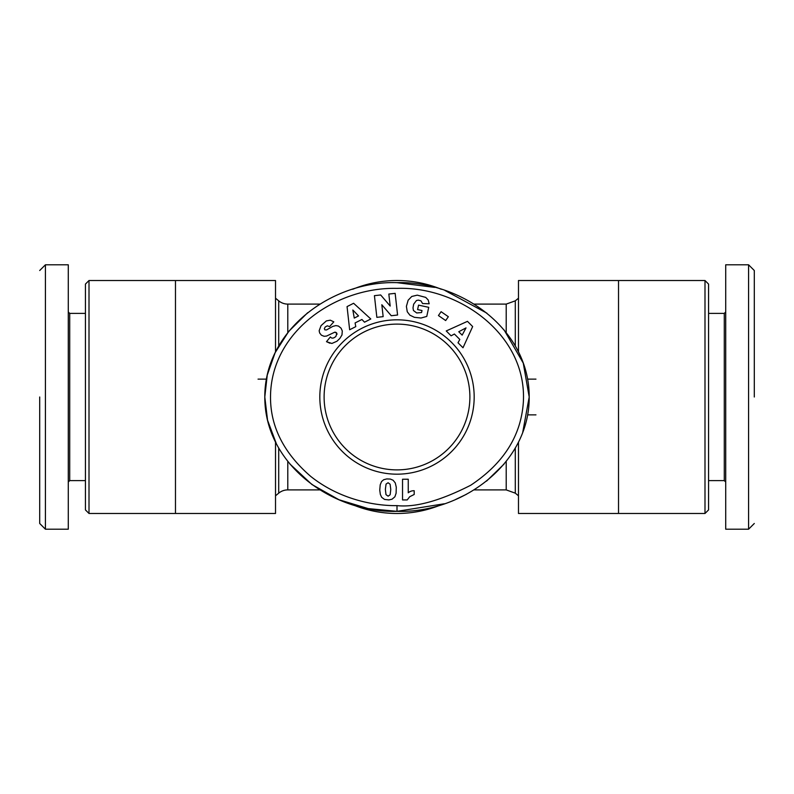 <?xml version="1.0" encoding="UTF-8"?>
<svg xmlns="http://www.w3.org/2000/svg" width="794" height="794" viewBox="0 0 794 794"><rect width="100%" height="100%" fill="white"/><g stroke="black" fill="none" stroke-linecap="round" stroke-linejoin="round"><path stroke-width="1.19" d="M397 288.381C339.078 286.932 276.094 327.495 270.853 389.11C268.164 421.971 281.443 451.061 310.702 476.39C341.698 501.103 378.192 505.986 397 505.619C415.599 507.594 440.164 500.806 470.703 485.253C503.604 463.408 521.152 435.648 523.355 401.992C527.156 334.979 459.111 286.128 397 288.381M397 282.664C333.847 280.51 264.571 328.726 264.799 397C264.65 465.086 333.113 513.242 397 511.336C460.659 513.49 529.638 464.659 529.201 397C529.38 328.676 460.451 280.709 397 282.664L434.616 287.388M39.7 397L39.7 523.355L39.7 397M39.7 270.516L45.417 264.799L45.417 529.201L68.284 529.201L68.284 504.587M754.3 397L754.3 270.645L754.3 397M754.3 523.484L748.583 529.201L748.583 264.799L725.716 264.799L725.716 324.111M397 324.111A72.889 72.889 0 0 1 469.889 397A72.889 72.889 0 0 1 397 469.889A72.889 72.889 0 0 1 324.111 397A72.889 72.889 0 0 1 397 324.111M397 319.823A77.177 77.177 0 0 1 474.177 397A77.177 77.177 0 0 1 397 474.177A77.177 77.177 0 0 1 319.823 397A77.177 77.177 0 0 1 397 319.823M441.315 289.274A116.48 116.48 0 0 0 352.695 289.274M352.685 504.726A116.48 116.48 0 0 0 441.305 504.726M89.007 280.52L89.007 513.48L85.434 509.907L85.434 284.093L89.007 280.52L275.518 280.52L275.518 351.901M175.474 280.52L175.474 513.48L275.518 513.48L275.518 442.099M518.482 442.099L518.482 513.48L704.993 513.48L704.993 280.52L518.482 280.52L518.482 351.901M527.583 414.865L535.96 414.865M278.704 448.044L278.704 493.163A14.292 14.292 0 0 1 287.795 489.898L287.795 461.443M278.704 345.956L278.704 300.837A14.292 14.292 0 0 0 287.795 304.102L287.795 332.567M704.993 513.48L708.566 509.907L708.566 284.093L704.993 280.52M85.434 313.392L69.713 313.392L69.713 480.608L85.434 480.608M708.566 480.608L724.287 480.608L724.287 313.392L708.566 313.392M321.064 325.619L326.354 320.915L330.314 320.19L333.808 321.848L329.579 326.602L327.317 325.828L325.262 326.939L324.359 328.557L324.796 329.828L326.503 329.957L332.815 326.384L335.922 325.6L338.452 326.066L341.063 328.19L342.303 330.959L341.976 334.969L339.822 338.472L336.954 341.231L331.882 343.465L326.493 341.668L330.364 336.944C331.733 338.671 333.569 338.492 335.882 336.428L336.845 333.351L334.82 332.16L326.542 336.07L324.121 336.289L321.421 335.207L319.684 333.033L319.148 330.78L321.064 325.619M380.673 294.971L390.182 306.047L388.832 294.058L395.154 293.353L397.576 315.019L391.263 315.734L381.825 304.737L383.155 316.637L376.852 317.342L374.421 295.666L380.673 294.971M441.107 311.695L448.342 316.717L445.662 320.558L438.437 315.536L441.107 311.695M472.658 326.562L463.001 347.762L458.019 342.77L459.805 339.455L454.396 334.026L451.101 335.822L446.238 330.949L467.468 321.352L472.658 326.562M417.247 295.15L425.723 297.393L428.204 299.993L429.187 303.784L422.597 303.546L420.929 300.827L418.359 300.132L416.463 300.509L413.664 304.181L412.999 307.883L413.466 310.543L416.721 312.965L421.564 312.538L422.001 310.523L417.594 309.571L418.557 305.134L428.73 307.328L426.765 316.429L421.028 318.017L414.389 317.322L409.893 315.178L407.262 311.764L406.389 306.365L408.146 300.221L411.758 296.47L417.247 295.15M353.608 303.278L370.808 318.99L364.525 322.195L361.915 319.476L355.087 322.95L355.781 326.642L349.648 329.758L347.057 306.603L353.608 303.278M381.676 497.312L380.346 494.444L379.75 490.156L380.207 484.826L381.567 481.521L383.691 479.735L386.738 478.931L390.36 479.07L393.099 480.231L395.263 482.901L396.275 487.179L396.107 493.243L394.886 496.806L392.028 499.218L388.891 499.912L384.554 499.436L381.676 497.312M408.255 479.229L408.255 492.796A8.406 8.406 0 0 1 414.2 490.742L414.2 494.473L409.724 496.716L407.213 499.932L402.538 499.932L402.538 479.229L408.255 479.229M335.604 332.229L336.507 332.795M336.845 333.351L336.984 334.353M326.493 341.668L329.917 343.226M307.705 312.687L288.758 331.356L275.131 352.685L267.25 375.076L264.799 397L267.548 420.205L276.391 443.826M289.78 463.885L311.933 484.519L338.939 499.724L368.168 508.587L397 511.336L444.322 503.763M455.736 499.426L466.415 494.305M486.543 481.114L504.061 464.083M522.73 432.343L529.201 397L523.266 363.116L504.16 330.046M486.881 313.154L444.878 290.425M462.148 335.128L466.018 327.892L458.763 331.743L462.148 335.128M358.531 315.913L352.834 310.007L354.263 318.086L358.531 315.913M388.097 482.742L386.063 484.092L385.368 489.322L385.973 494.622L388.117 496.171L390.152 494.751L390.777 489.481L390.112 484.251L388.097 482.742M266.427 379.135L258.04 379.135M527.573 379.135L535.96 379.135M69.713 313.392L68.284 311.963L68.284 264.799L68.284 529.201M724.287 480.608L725.716 482.037L725.716 529.201L725.716 264.799M45.417 264.799L68.284 264.799M748.583 529.201L725.716 529.201M397 505.619L397 511.336M515.296 448.044L515.296 493.163L518.482 495.793M515.296 345.956L515.296 300.837L506.205 304.102L506.205 332.557M506.205 461.443L506.205 489.898L515.296 493.163M724.287 313.392L725.716 311.963M175.474 513.48L89.007 513.48M278.704 300.837L275.518 298.207M278.704 493.163L275.518 495.793M618.526 280.52L618.526 513.48M515.296 300.837L518.482 298.207M506.205 304.102L474.068 304.102M319.932 304.102L287.795 304.102M506.205 489.898L474.068 489.898M319.932 489.898L287.795 489.898M69.713 480.608L68.284 482.037M39.7 523.484L45.417 529.201M754.3 270.516L748.583 264.799"/></g></svg>
